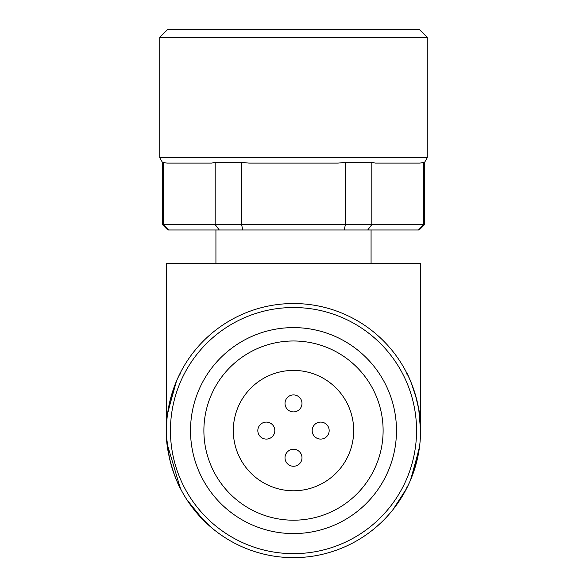 <?xml version="1.0" encoding="UTF-8"?>
<svg xmlns="http://www.w3.org/2000/svg" width="587" height="587" viewBox="0 0 587 587"><rect width="100%" height="100%" fill="white"/><g stroke="black" fill="none" stroke-linecap="round" stroke-linejoin="round"><path stroke-width="0.88" d="M418.487 229.972L423.682 224.623L424.57 224.623L419.221 229.972L344.253 229.972L345.369 224.623L345.369 162.379L338.178 163.098L248.822 163.098L241.631 162.379L215.187 162.379L211.591 163.098L166.913 163.098L162.43 162.379L162.43 224.623L163.318 224.623L168.513 229.972L167.779 229.972L162.43 224.623M353.69 430.594A60.19 60.19 0 0 1 293.5 490.776A60.19 60.19 0 0 1 233.31 430.594A60.19 60.19 0 0 1 293.5 370.404A60.19 60.19 0 0 1 353.69 430.594M203.887 430.594A89.613 89.613 0 0 0 293.5 520.199A89.613 89.613 0 0 0 383.113 430.594A89.613 89.613 0 0 0 293.5 340.981A89.613 89.613 0 0 0 203.887 430.594M190.518 430.594A102.982 102.982 0 0 0 293.5 533.576A102.982 102.982 0 0 0 396.482 430.594A102.982 102.982 0 0 0 293.5 327.605A102.982 102.982 0 0 0 190.518 430.594M166.444 430.594A127.056 127.056 0 0 0 293.5 557.65A127.056 127.056 0 0 0 420.556 430.594A127.056 127.056 0 0 0 293.5 303.53A127.056 127.056 0 0 0 166.444 430.594L166.444 263.409L420.556 263.409L420.556 429.222M166.671 438.254L169.452 458.087M169.628 458.88L170.003 460.465M171.793 467.076L172.086 468.044M172.468 469.262L173.73 473.005M186.761 499.522L203.652 520.434M393.004 509.604L406.6 488.494L409.095 483.328M410.533 480.063L411.399 477.965M411.575 477.524L417.731 457.236M420.439 436.141L420.556 430.594M420.138 440.932L420.079 441.622M419.536 446.7L411.825 476.886L410.24 480.804M411.736 477.114L409.777 481.817M406.637 488.421L409.741 481.89M410.548 480.019L419.279 448.571M420.153 440.771L420.571 430.594C421.804 403.783 407.253 372.716 406.6 372.686L407.187 375.122L406.6 372.686M166.884 419.991L166.429 430.594C165.196 457.383 179.747 488.472 180.4 488.494L167.134 443.845M371.072 263.409L371.072 229.972M215.928 263.409L215.928 229.972M159.752 157.749L427.248 157.749L427.248 37.377L159.752 37.377L159.752 157.749L162.43 162.379M427.248 37.377L419.221 29.35L167.779 29.35L159.752 37.377M167.552 413.85L175.175 384.294L176.76 380.376M175.359 383.817L177.135 379.569M177.898 377.852L180.4 372.686L179.813 375.122M180.363 372.76L177.259 379.29M176.452 381.161L167.721 412.61M407.349 374.183L407.774 375.049M408.662 376.847L411.465 383.384L416.719 399.586M415.192 394.06L418.758 409.278L420.571 430.594M180.4 488.494L179.813 486.058M407.187 486.058L406.6 488.494M344.253 229.972L168.513 229.972M219.267 229.972L215.187 224.623L163.318 224.623L163.318 162.379M242.747 229.972L241.631 224.623L215.187 224.623L215.187 162.379M367.733 229.972L371.813 224.623L241.631 224.623L241.631 162.379M423.682 224.623L371.813 224.623L371.813 162.379L375.409 163.098L420.087 163.098L423.682 162.379L423.682 224.623M371.813 162.379L345.369 162.379M424.57 224.623L424.57 162.379L423.682 162.379M285.011 457.765A8.489 8.489 0 0 0 293.5 466.261A8.489 8.489 0 0 0 301.989 457.765A8.489 8.489 0 0 0 293.5 449.275A8.489 8.489 0 0 0 285.011 457.765M257.832 430.594A8.489 8.489 0 0 0 266.322 439.083A8.489 8.489 0 0 0 274.819 430.594A8.489 8.489 0 0 0 266.322 422.097A8.489 8.489 0 0 0 257.832 430.594M285.011 403.416A8.489 8.489 0 0 0 293.5 411.905A8.489 8.489 0 0 0 301.989 403.416A8.489 8.489 0 0 0 293.5 394.919A8.489 8.489 0 0 0 285.011 403.416M312.181 430.594A8.489 8.489 0 0 0 320.678 439.083A8.489 8.489 0 0 0 329.168 430.594A8.489 8.489 0 0 0 320.678 422.097A8.489 8.489 0 0 0 312.181 430.594M170.443 430.594A123.057 123.057 0 0 0 293.5 553.651A123.057 123.057 0 0 0 416.557 430.594A123.057 123.057 0 0 0 293.5 307.529A123.057 123.057 0 0 0 170.443 430.594M169.988 460.413L171.808 467.12M175.535 477.796L178.338 484.334M174.581 475.345L178.36 484.392M410.269 380.435L411.957 384.624M375.673 527.508L380.758 522.951M198.824 515.335L211.129 527.346M427.248 157.749L424.57 162.379"/></g></svg>
